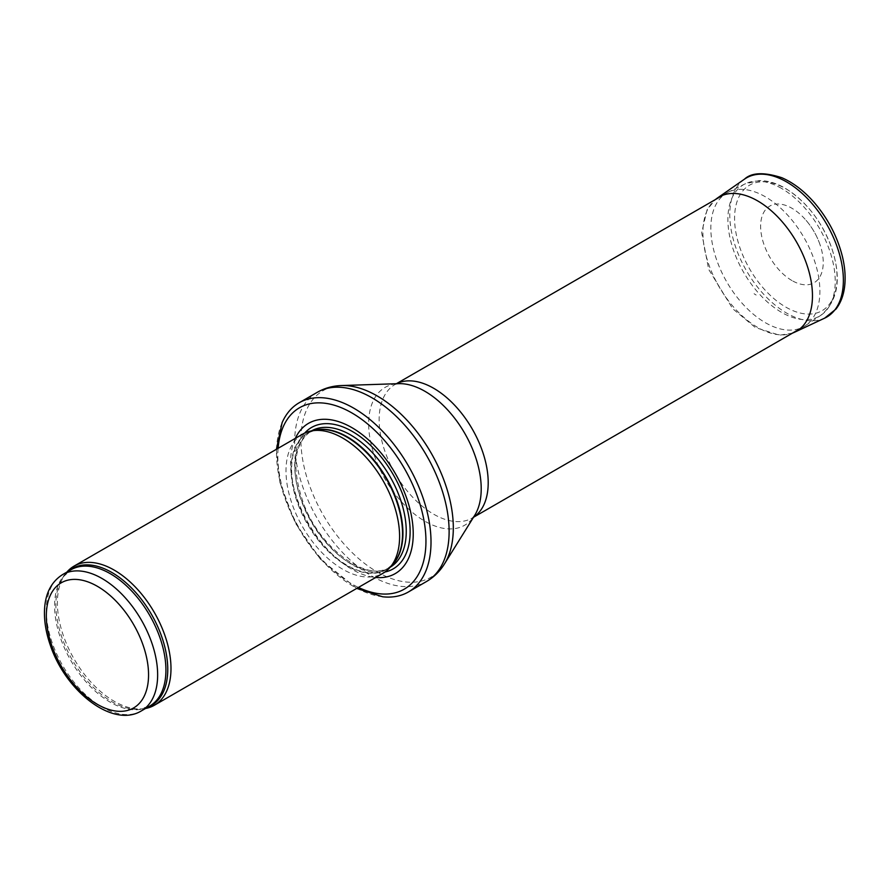 <?xml version="1.0" encoding="UTF-8"?>
<svg xmlns="http://www.w3.org/2000/svg" width="889" height="889" viewBox="0 0 889 889"><rect width="100%" height="100%" fill="white"/><g stroke="black" fill="none" stroke-linecap="round" stroke-linejoin="round"><path stroke-width="0.67" stroke-dasharray="4.45 3.33" d="M66.842 572.138A80.321 46.372 -120 0 0 65.041 574.438A80.321 46.372 -120 0 0 74.031 658.882A80.321 46.372 -120 0 0 142.662 708.877A80.321 46.372 -120 0 0 145.552 708.477M302.638 434.143A80.321 46.372 -120 0 0 302.638 526.888A80.321 46.372 -120 0 0 382.959 573.272M295.348 438.355A86.744 50.084 -120 0 0 308.516 523.499A86.744 50.084 -120 0 0 375.669 577.483M282.124 422.653A109.236 63.075 -120 0 0 299.137 528.911A109.236 63.075 -120 0 0 382.659 596.775M765.362 196.78A77.11 44.517 -120 0 0 728.269 192.18A77.11 44.517 -120 0 0 726.813 192.957A77.11 44.517 -120 0 0 726.813 282.002A77.11 44.517 -120 0 0 803.923 326.519A77.11 44.517 -120 0 0 805.323 325.652A77.11 44.517 -120 0 0 815.346 263.422A77.11 44.517 -120 0 0 765.362 196.78M785.809 307.105A72.476 41.839 -120 0 0 837.06 277.524A72.476 41.839 -120 0 0 785.809 188.757A72.476 41.839 -120 0 0 734.57 218.35A72.476 41.839 -120 0 0 785.809 307.105M756.15 295.037L754.072 293.737A36.705 21.192 -120 0 0 756.15 295.037M791.932 280.546A44.272 25.559 60 0 1 790.188 279.479A44.272 25.559 60 0 1 761.706 217.549A44.272 25.559 60 0 1 806.112 220.372A44.272 25.559 60 0 1 819.836 244.131A44.272 25.559 60 0 1 791.932 280.546M62.619 574.572A78.721 45.45 -120 0 0 62.619 665.461A78.721 45.45 -120 0 0 141.34 710.911M68.553 571.149A79.099 45.672 -120 0 0 63.419 576.739L70.909 569.782A78.721 45.45 -120 0 0 70.909 660.683A78.721 45.45 -120 0 0 149.63 706.122L139.862 709.133A79.099 45.672 -120 0 0 147.274 707.488M65.041 574.438L63.419 576.739A79.099 45.672 -120 0 0 72.265 659.894A79.099 45.672 -120 0 0 139.862 709.133L142.662 708.877M313.917 430.409A78.721 45.45 -120 0 0 307.916 432.954L315.584 430.076A78.799 45.495 -120 0 0 307.405 524.143A78.799 45.495 -120 0 0 392.96 564.093L386.637 569.293A78.721 45.45 -120 0 0 391.827 565.371M311.45 430.909A78.721 45.45 -120 0 0 311.239 431.032L307.916 432.954A78.721 45.45 -120 0 0 307.916 523.843A78.721 45.45 -120 0 0 386.637 569.293L389.949 567.371A78.721 45.45 -120 0 0 390.16 567.249M311.239 431.032A78.721 45.45 -120 0 0 311.239 521.932A78.721 45.45 -120 0 0 389.949 567.371C368.079 582.728 320.607 549.646 303.66 503.841C291.148 467.725 293.681 443.455 311.239 431.032M304.694 433.076A81.644 47.139 -120 0 0 311.572 521.732A81.644 47.139 -120 0 0 384.915 572.016M278.113 448.3A104.735 60.474 -120 0 0 358.434 587.429M317.262 392.316A109.236 63.075 -120 0 0 317.262 518.454A109.236 63.075 -120 0 0 426.498 581.517M341.509 385.548A107.758 62.208 -120 0 0 323.24 514.998A107.758 62.208 -120 0 0 444.478 563.904M396.483 383.726A77.11 44.517 -120 0 0 395.116 384.459L398.639 383.659A79.577 45.95 -120 0 0 385.148 479.26A79.577 45.95 -120 0 0 474.682 515.376L472.226 518.02A77.11 44.517 -120 0 0 473.548 517.209M396.383 383.726L395.116 384.459A77.11 44.517 -120 0 0 395.116 473.504A77.11 44.517 -120 0 0 472.226 518.02L473.493 517.287M781.553 188.412A75.909 43.828 -120 0 0 745.038 183.89A75.909 43.828 -120 0 0 743.604 272.301A75.909 43.828 -120 0 0 820.891 315.273A75.909 43.828 -120 0 0 830.759 254.021A75.909 43.828 -120 0 0 781.553 188.412M717.079 198.269A77.476 44.728 -120 0 0 707.577 260.81A77.476 44.728 -120 0 0 757.528 327.341A77.476 44.728 -120 0 0 757.684 327.43A77.476 44.728 -120 0 0 794.466 332.286M744.482 179.156A80.321 46.372 -120 0 0 734.658 244.097A80.321 46.372 -120 0 0 786.576 313.072A80.321 46.372 -120 0 0 824.714 318.118M276.412 449.289L279.802 482.105L295.237 522.899L320.529 559.381L356.733 588.407M799.989 328.786L803.923 326.519M722.879 195.236L726.813 192.957M805.323 325.652L820.891 315.273C838.305 300.693 841.827 278.046 831.459 247.342C821.503 220.905 806.056 201.181 785.12 188.19C776.397 183.112 767.774 180.578 759.25 180.578L745.038 183.89L728.269 192.18M792.432 333.153L779.52 335.197L755.317 327.519L732.692 308.716L708.689 269.4L701.665 232.707L707.099 209.748L715.323 199.592M806.112 220.372C812.146 227.451 816.724 235.374 819.836 244.131"/><path stroke-width="1.33" d="M145.552 708.477A80.321 46.372 -120 0 0 154.353 705.255A80.321 46.372 -120 0 0 166.665 640.891A80.321 46.372 -120 0 0 114.192 570.105A80.321 46.372 -120 0 0 74.031 566.126A80.321 46.372 -120 0 0 66.842 572.138M154.353 705.255L382.959 573.272A80.321 46.372 -120 0 0 389.838 567.615A80.321 46.372 -120 0 0 392.971 501.918A80.321 46.372 -120 0 0 342.798 438.121A80.321 46.372 -120 0 0 310.972 431.009A80.321 46.372 -120 0 0 302.638 434.143L74.031 566.126M375.669 577.483A86.744 50.084 -120 0 0 412.018 519.165A86.744 50.084 -120 0 0 351.888 427.631A86.744 50.084 -120 0 0 295.348 438.355M356.733 588.407L382.659 596.775A109.236 63.075 -120 0 0 408.384 591.985A109.236 63.075 -120 0 0 425.131 504.441A109.236 63.075 -120 0 0 353.766 408.184A109.236 63.075 -120 0 0 299.149 402.773A109.236 63.075 -120 0 0 282.124 422.653L276.412 449.289M101.979 578.472A78.721 45.45 -120 0 0 62.619 574.572C50.84 582.062 44.772 594.519 44.45 611.954C44.317 622.444 46.239 633.446 50.24 644.97C65.319 690.864 112.57 728.547 141.34 710.911A78.721 45.45 -120 0 0 153.408 647.837A78.721 45.45 -120 0 0 101.979 578.472M97.434 586.34A72.287 41.739 60 0 1 141.707 700.432A72.287 41.739 60 0 1 53.173 649.314A72.287 41.739 60 0 1 97.434 586.34M141.34 710.911L149.63 706.122A78.721 45.45 -120 0 0 161.687 643.047A78.721 45.45 -120 0 0 110.269 573.683A78.721 45.45 -120 0 0 70.909 569.782L62.619 574.572M147.274 707.488A79.099 45.672 -120 0 0 164.498 645.736A79.099 45.672 -120 0 0 111.825 572.472A79.099 45.672 -120 0 0 68.553 571.149M389.838 567.615L392.96 564.093A78.799 45.495 -120 0 0 396.027 499.64A78.799 45.495 -120 0 0 346.81 437.044A78.799 45.495 -120 0 0 315.584 430.076L310.972 431.009M391.827 565.371A78.721 45.45 -120 0 0 397.05 501.096A78.721 45.45 -120 0 0 347.277 436.843A78.721 45.45 -120 0 0 313.917 430.409M390.16 567.249A78.721 45.45 -120 0 0 401.961 504.107A78.721 45.45 -120 0 0 350.599 434.932A78.721 45.45 -120 0 0 311.45 430.909M384.915 572.016A81.644 47.139 -120 0 0 407.562 510.364A81.644 47.139 -120 0 0 352.4 431.498A81.644 47.139 -120 0 0 304.694 433.076M358.434 587.429A104.735 60.474 -120 0 0 425.875 537.389A104.735 60.474 -120 0 0 351.888 412.941A104.735 60.474 -120 0 0 278.113 448.3M408.384 591.985L426.498 581.517A109.236 63.075 -120 0 0 443.244 493.984A109.236 63.075 -120 0 0 371.88 397.727A109.236 63.075 -120 0 0 317.262 392.316L299.149 402.773M341.509 385.548L398.639 383.659A79.577 45.95 -120 0 1 424.942 391.304A79.577 45.95 -120 0 1 474.682 515.376L444.478 563.904A107.758 62.208 -120 0 0 377.125 395.905A107.758 62.208 -120 0 0 341.509 385.548C332.797 385.826 324.718 388.071 317.262 392.316M473.548 517.209A77.11 44.517 -120 0 0 483.683 455.012A77.11 44.517 -120 0 0 433.676 388.282A77.11 44.517 -120 0 0 396.483 383.726M824.714 318.118L835.971 309.083C840.538 303.171 843.405 295.848 844.55 287.114C845.75 277.735 845.05 267.578 842.428 256.632C837.46 236.785 828.092 218.783 814.324 202.648C804.201 191.057 793.388 182.756 781.887 177.744C764.084 171.977 751.616 172.455 744.482 179.156A80.321 46.372 -120 0 1 826.737 224.306A80.321 46.372 -120 0 1 824.714 318.118L794.466 332.286A77.476 44.728 -120 0 0 796.422 241.808A77.476 44.728 -120 0 0 717.079 198.269L715.323 199.592M444.478 563.904C439.888 571.305 433.899 577.183 426.498 581.517M473.493 517.287L799.989 328.786M396.383 383.726L722.879 195.236M794.466 332.286L792.432 333.153M744.482 179.156L717.079 198.269"/></g></svg>
